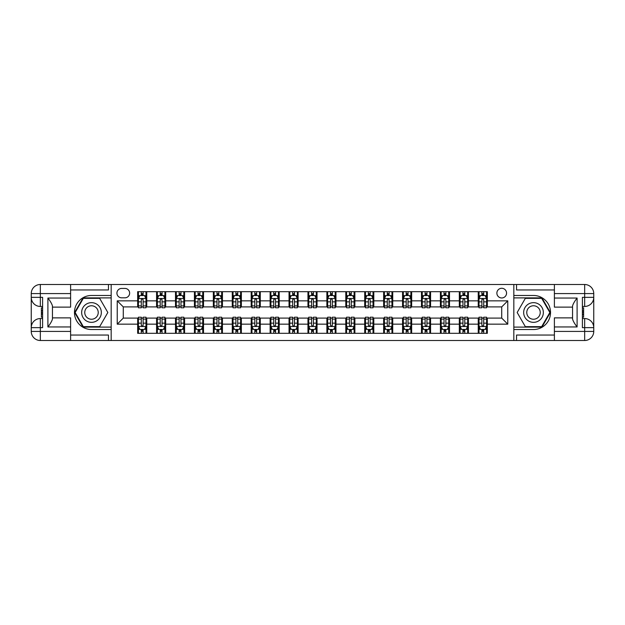 <?xml version="1.0" encoding="UTF-8"?>
<svg xmlns="http://www.w3.org/2000/svg" width="625" height="625" viewBox="0 0 625 625"><rect width="100%" height="100%" fill="white"/><g stroke="black" fill="none" stroke-linecap="round" stroke-linejoin="round"><path stroke-width="0.94" d="M501.719 288.281A4.844 4.844 0 0 0 496.875 293.125A4.844 4.844 0 0 0 501.719 297.969A4.844 4.844 0 0 0 506.562 293.125A4.844 4.844 0 0 0 501.719 288.281M554.391 289.945L516.547 289.945L516.547 284.5L513.828 284.5L513.828 295.469L533.5 295.469A17.031 17.031 0 0 1 550.531 312.5A17.031 17.031 0 0 1 533.5 329.531L513.828 329.531L513.828 340.5L513.828 284.5L111.172 284.5L111.172 340.5L554.391 340.5L554.391 331.422L584.664 331.422L584.664 327.641L582.398 327.641L582.398 297.359L584.664 297.359L584.664 293.578L554.391 293.578L554.391 298.047L577.102 298.047L577.102 326.953C574.68 323.844 573.164 321.227 572.555 319.094L572.555 305.906C573.164 303.773 574.68 301.156 577.102 298.047M121.617 297.82L124.953 297.82A4.695 4.695 0 0 0 129.641 293.125A4.695 4.695 0 0 0 124.953 288.43L121.617 288.43A4.695 4.695 0 0 0 116.93 293.125A4.695 4.695 0 0 0 121.617 297.82M137.664 324.156L117.227 324.156L117.227 300.844L137.664 300.844L137.664 306.898L123.281 306.898L123.281 318.102L137.664 318.102L137.664 333.312L487.336 333.312L487.336 318.102L501.719 318.102L501.719 306.898L487.336 306.898L487.336 300.844L507.773 300.844L507.773 324.156L487.336 324.156M487.336 300.844L487.336 291.688L137.664 291.688L137.664 300.844M478.25 291.688L478.25 306.898L479.008 306.898M481.883 306.898L483.703 306.898M486.578 306.898L487.336 306.898M478.25 306.898L467.656 306.898M459.328 291.688L459.328 306.898L460.086 306.898M462.961 306.898L464.781 306.898M459.328 306.898L448.734 306.898M440.406 291.688L440.406 306.898L441.164 306.898M444.039 306.898L445.859 306.898M440.406 306.898L429.812 306.898M421.484 291.688L421.484 306.898L422.242 306.898M425.125 306.898L426.938 306.898M421.484 306.898L410.891 306.898M402.57 291.688L402.57 306.898L403.32 306.898M406.203 306.898L408.016 306.898M402.57 306.898L391.969 306.898M383.648 291.688L383.648 306.898L384.398 306.898M387.281 306.898L389.094 306.898M383.648 306.898L373.047 306.898M364.727 291.688L364.727 306.898L365.477 306.898M368.359 306.898L370.172 306.898M364.727 306.898L354.125 306.898M345.805 291.688L345.805 306.898L346.562 306.898M349.438 306.898L351.25 306.898M345.805 306.898L335.203 306.898M326.883 291.688L326.883 306.898L327.641 306.898M330.516 306.898L332.328 306.898M326.883 306.898L316.281 306.898M307.961 291.688L307.961 306.898L308.719 306.898M311.594 306.898L313.406 306.898M307.961 306.898L297.359 306.898M289.039 291.688L289.039 306.898L289.797 306.898M292.672 306.898L294.484 306.898M289.039 306.898L278.438 306.898M270.117 291.688L270.117 306.898L270.875 306.898M273.75 306.898L275.562 306.898M270.117 306.898L259.523 306.898M251.195 291.688L251.195 306.898L251.953 306.898M254.828 306.898L256.641 306.898M251.195 306.898L240.602 306.898M232.273 291.688L232.273 306.898L233.031 306.898M235.906 306.898L237.719 306.898M232.273 306.898L221.68 306.898M213.352 291.688L213.352 306.898L214.109 306.898M216.984 306.898L218.797 306.898M213.352 306.898L202.758 306.898M194.43 291.688L194.43 306.898L195.188 306.898M198.062 306.898L199.875 306.898M194.43 306.898L183.836 306.898M175.508 291.688L175.508 306.898L176.266 306.898M179.141 306.898L180.961 306.898M175.508 306.898L164.914 306.898M156.586 291.688L156.586 306.898L157.344 306.898M160.219 306.898L162.039 306.898M156.586 306.898L145.992 306.898M137.664 306.898L138.422 306.898M141.297 306.898L143.117 306.898M137.664 318.102L138.422 318.102M141.297 318.102L143.117 318.102M145.992 318.102L146.75 318.102L146.75 333.312M157.344 318.102L146.75 318.102M160.219 318.102L162.039 318.102M164.914 318.102L165.672 318.102L165.672 333.312M176.266 318.102L165.672 318.102M179.141 318.102L180.961 318.102M183.836 318.102L184.594 318.102L184.594 333.312M195.188 318.102L184.594 318.102M198.062 318.102L199.875 318.102M202.758 318.102L203.516 318.102L203.516 333.312M214.109 318.102L203.516 318.102M216.984 318.102L218.797 318.102M221.68 318.102L222.43 318.102L222.43 333.312M233.031 318.102L222.43 318.102M235.906 318.102L237.719 318.102M240.602 318.102L241.352 318.102L241.352 333.312M251.953 318.102L241.352 318.102M254.828 318.102L256.641 318.102M259.523 318.102L260.273 318.102L260.273 333.312M270.875 318.102L260.273 318.102M273.75 318.102L275.562 318.102M278.438 318.102L279.195 318.102L279.195 333.312M289.797 318.102L279.195 318.102M292.672 318.102L294.484 318.102M297.359 318.102L298.117 318.102L298.117 333.312M308.719 318.102L298.117 318.102M311.594 318.102L313.406 318.102M316.281 318.102L317.039 318.102L317.039 333.312M327.641 318.102L317.039 318.102M330.516 318.102L332.328 318.102M335.203 318.102L335.961 318.102L335.961 333.312M346.562 318.102L335.961 318.102M349.438 318.102L351.25 318.102M354.125 318.102L354.883 318.102L354.883 333.312M365.477 318.102L354.883 318.102M368.359 318.102L370.172 318.102M373.047 318.102L373.805 318.102L373.805 333.312M384.398 318.102L373.805 318.102M387.281 318.102L389.094 318.102M391.969 318.102L392.727 318.102L392.727 333.312M403.32 318.102L392.727 318.102M406.203 318.102L408.016 318.102M410.891 318.102L411.648 318.102L411.648 333.312M422.242 318.102L411.648 318.102M425.125 318.102L426.938 318.102M429.812 318.102L430.57 318.102L430.57 333.312M441.164 318.102L430.57 318.102M444.039 318.102L445.859 318.102M448.734 318.102L449.492 318.102L449.492 333.312M460.086 318.102L449.492 318.102M462.961 318.102L464.781 318.102M467.656 318.102L468.414 318.102L468.414 333.312M479.008 318.102L468.414 318.102M481.883 318.102L483.703 318.102M486.578 318.102L487.336 318.102M146.75 291.688L146.75 306.898M137.664 295.469L138.422 295.469M141.297 295.469L143.117 295.469M145.992 295.469L146.75 295.469M137.664 329.531L138.422 329.531M141.297 329.531L143.117 329.531M145.992 329.531L146.75 329.531M156.586 318.102L156.586 333.312M165.672 291.688L165.672 306.898M156.586 295.469L157.344 295.469M160.219 295.469L162.039 295.469M164.914 295.469L165.672 295.469M156.586 329.531L157.344 329.531M160.219 329.531L162.039 329.531M164.914 329.531L165.672 329.531M175.508 318.102L175.508 333.312M175.508 329.531L176.266 329.531M179.141 329.531L180.961 329.531M183.836 329.531L184.594 329.531M184.594 291.688L184.594 306.898M175.508 295.469L176.266 295.469M179.141 295.469L180.961 295.469M183.836 295.469L184.594 295.469M194.43 318.102L194.43 333.312M194.43 329.531L195.188 329.531M198.062 329.531L199.875 329.531M202.758 329.531L203.516 329.531M203.516 291.688L203.516 306.898M194.43 295.469L195.188 295.469M198.062 295.469L199.875 295.469M202.758 295.469L203.516 295.469M213.352 318.102L213.352 333.312M213.352 329.531L214.109 329.531M216.984 329.531L218.797 329.531M221.68 329.531L222.43 329.531M222.43 291.688L222.43 306.898M213.352 295.469L214.109 295.469M216.984 295.469L218.797 295.469M221.68 295.469L222.43 295.469M232.273 318.102L232.273 333.312M232.273 329.531L233.031 329.531M235.906 329.531L237.719 329.531M240.602 329.531L241.352 329.531M241.352 291.688L241.352 306.898M232.273 295.469L233.031 295.469M235.906 295.469L237.719 295.469M240.602 295.469L241.352 295.469M251.195 318.102L251.195 333.312M251.195 329.531L251.953 329.531M254.828 329.531L256.641 329.531M259.523 329.531L260.273 329.531M260.273 291.688L260.273 306.898M251.195 295.469L251.953 295.469M254.828 295.469L256.641 295.469M259.523 295.469L260.273 295.469M270.117 318.102L270.117 333.312M270.117 329.531L270.875 329.531M273.75 329.531L275.562 329.531M278.438 329.531L279.195 329.531M279.195 291.688L279.195 306.898M270.117 295.469L270.875 295.469M273.75 295.469L275.562 295.469M278.438 295.469L279.195 295.469M289.039 318.102L289.039 333.312M289.039 329.531L289.797 329.531M292.672 329.531L294.484 329.531M297.359 329.531L298.117 329.531M298.117 291.688L298.117 306.898M289.039 295.469L289.797 295.469M292.672 295.469L294.484 295.469M297.359 295.469L298.117 295.469M307.961 318.102L307.961 333.312M307.961 329.531L308.719 329.531M311.594 329.531L313.406 329.531M316.281 329.531L317.039 329.531M317.039 291.688L317.039 306.898M307.961 295.469L308.719 295.469M311.594 295.469L313.406 295.469M316.281 295.469L317.039 295.469M326.883 318.102L326.883 333.312M326.883 329.531L327.641 329.531M330.516 329.531L332.328 329.531M335.203 329.531L335.961 329.531M335.961 291.688L335.961 306.898M326.883 295.469L327.641 295.469M330.516 295.469L332.328 295.469M335.203 295.469L335.961 295.469M345.805 318.102L345.805 333.312M345.805 329.531L346.562 329.531M349.438 329.531L351.25 329.531M354.125 329.531L354.883 329.531M354.883 291.688L354.883 306.898M345.805 295.469L346.562 295.469M349.438 295.469L351.25 295.469M354.125 295.469L354.883 295.469M364.727 318.102L364.727 333.312M364.727 329.531L365.477 329.531M368.359 329.531L370.172 329.531M373.047 329.531L373.805 329.531M373.805 291.688L373.805 306.898M364.727 295.469L365.477 295.469M368.359 295.469L370.172 295.469M373.047 295.469L373.805 295.469M383.648 318.102L383.648 333.312M383.648 329.531L384.398 329.531M387.281 329.531L389.094 329.531M391.969 329.531L392.727 329.531M392.727 291.688L392.727 306.898M383.648 295.469L384.398 295.469M387.281 295.469L389.094 295.469M391.969 295.469L392.727 295.469M402.57 318.102L402.57 333.312M402.57 329.531L403.32 329.531M406.203 329.531L408.016 329.531M410.891 329.531L411.648 329.531M411.648 291.688L411.648 306.898M402.57 295.469L403.32 295.469M406.203 295.469L408.016 295.469M410.891 295.469L411.648 295.469M421.484 318.102L421.484 333.312M421.484 329.531L422.242 329.531M425.125 329.531L426.938 329.531M429.812 329.531L430.57 329.531M430.57 291.688L430.57 306.898M421.484 295.469L422.242 295.469M425.125 295.469L426.938 295.469M429.812 295.469L430.57 295.469M440.406 318.102L440.406 333.312M440.406 329.531L441.164 329.531M444.039 329.531L445.859 329.531M448.734 329.531L449.492 329.531M449.492 291.688L449.492 306.898M440.406 295.469L441.164 295.469M444.039 295.469L445.859 295.469M448.734 295.469L449.492 295.469M459.328 318.102L459.328 333.312M459.328 329.531L460.086 329.531M462.961 329.531L464.781 329.531M467.656 329.531L468.414 329.531M468.414 291.688L468.414 306.898M459.328 295.469L460.086 295.469M462.961 295.469L464.781 295.469M467.656 295.469L468.414 295.469M478.25 318.102L478.25 333.312M478.25 329.531L479.008 329.531M481.883 329.531L483.703 329.531M486.578 329.531L487.336 329.531M478.25 295.469L479.008 295.469M481.883 295.469L483.703 295.469M486.578 295.469L487.336 295.469M123.281 306.898L117.227 300.844M123.281 318.102L117.227 324.156M507.773 300.844L501.719 306.898M507.773 324.156L501.719 318.102M143.117 293.656L141.297 293.656M145.992 305.906L143.117 305.906L143.117 307.805L145.992 307.805L145.992 298.57L144.477 295.547L139.938 295.547L138.422 298.57L138.422 307.805L141.297 307.805L141.297 305.906L138.422 305.906M138.422 298.57L138.422 291.688M145.992 298.57L145.992 291.688M141.297 295.547L141.297 291.688M143.117 291.688L143.117 295.547M143.117 305.906L143.117 299.711L142.109 298.805L141.305 299.586L141.297 305.906M141.297 331.344L143.117 331.344M138.422 319.094L141.297 319.094L141.297 317.195L138.422 317.195L138.422 326.43L139.938 329.453L144.477 329.453L145.992 326.43L145.992 317.195L143.117 317.195L143.117 319.094L145.992 319.094M145.992 326.43L145.992 333.312M138.422 326.43L138.422 333.312M143.117 329.453L143.117 333.312M141.297 333.312L141.297 329.453M141.297 319.094L141.297 325.289L142.305 326.195L143.109 325.414L143.117 319.094M162.039 293.656L160.219 293.656M164.914 305.906L162.039 305.906L162.039 307.805L164.914 307.805L164.914 298.57L163.398 295.547L158.859 295.547L157.344 298.57L157.344 307.805L160.219 307.805L160.219 305.906L157.344 305.906M157.344 298.57L157.344 291.688M164.914 298.57L164.914 291.688M160.219 295.547L160.219 291.688M162.039 291.688L162.039 295.547M162.039 305.906L162.039 299.711L161.031 298.805L160.227 299.586L160.219 305.906M180.961 293.656L179.141 293.656M183.836 305.906L180.961 305.906L180.961 307.805L183.836 307.805L183.836 298.57L182.32 295.547L177.781 295.547L176.266 298.57L176.266 307.805L179.141 307.805L179.141 305.906L176.266 305.906M176.266 298.57L176.266 291.688M183.836 298.57L183.836 291.688M179.141 295.547L179.141 291.688M180.961 291.688L180.961 295.547M180.961 305.906L180.961 299.711L179.953 298.805L179.148 299.586L179.141 305.906M199.875 293.656L198.062 293.656M202.758 305.906L199.875 305.906L199.875 307.805L202.758 307.805L202.758 298.57L201.242 295.547L196.703 295.547L195.188 298.57L195.188 307.805L198.062 307.805L198.062 305.906L195.188 305.906M195.188 298.57L195.188 291.688M202.758 298.57L202.758 291.688M198.062 295.547L198.062 291.688M199.875 291.688L199.875 295.547M199.875 305.906L199.875 299.711L198.875 298.805L198.07 299.586L198.062 305.906M160.219 331.344L162.039 331.344M157.344 319.094L160.219 319.094L160.219 317.195L157.344 317.195L157.344 326.43L158.859 329.453L163.398 329.453L164.914 326.43L164.914 317.195L162.039 317.195L162.039 319.094L164.914 319.094M164.914 326.43L164.914 333.312M157.344 326.43L157.344 333.312M162.039 329.453L162.039 333.312M160.219 333.312L160.219 329.453M160.219 319.094L160.219 325.289L161.227 326.195L162.039 325.289L162.039 319.094M179.141 331.344L180.961 331.344M176.266 319.094L179.141 319.094L179.141 317.195L176.266 317.195L176.266 326.43L177.781 329.453L182.32 329.453L183.836 326.43L183.836 317.195L180.961 317.195L180.961 319.094L183.836 319.094M183.836 326.43L183.836 333.312M176.266 326.43L176.266 333.312M180.961 329.453L180.961 333.312M179.141 333.312L179.141 329.453M179.141 319.094L179.141 325.289L180.148 326.195L180.961 325.289L180.961 319.094M198.062 331.344L199.875 331.344M195.188 319.094L198.062 319.094L198.062 317.195L195.188 317.195L195.188 326.43L196.703 329.453L201.242 329.453L202.758 326.43L202.758 317.195L199.875 317.195L199.875 319.094L202.758 319.094M202.758 326.43L202.758 333.312M195.188 326.43L195.188 333.312M199.875 329.453L199.875 333.312M198.062 333.312L198.062 329.453M198.062 319.094L198.062 325.289L199.062 326.195L199.867 325.414L199.875 319.094M218.797 293.656L216.984 293.656M221.68 305.906L218.797 305.906L218.797 307.805L221.68 307.805L221.68 298.57L220.164 295.547L215.625 295.547L214.109 298.57L214.109 307.805L216.984 307.805L216.984 305.906L214.109 305.906M214.109 298.57L214.109 291.688M221.68 298.57L221.68 291.688M216.984 295.547L216.984 291.688M218.797 291.688L218.797 295.547M218.797 305.906L218.797 299.711L217.797 298.805L216.992 299.586L216.984 305.906M216.984 331.344L218.797 331.344M214.109 319.094L216.984 319.094L216.984 317.195L214.109 317.195L214.109 326.43L215.625 329.453L220.164 329.453L221.68 326.43L221.68 317.195L218.797 317.195L218.797 319.094L221.68 319.094M221.68 326.43L221.68 333.312M214.109 326.43L214.109 333.312M218.797 329.453L218.797 333.312M216.984 333.312L216.984 329.453M216.984 319.094L216.984 325.289L217.984 326.195L218.789 325.414L218.797 319.094M86.578 303.977A9.836 9.836 0 0 0 82.977 317.422A9.836 9.836 0 0 0 96.414 321.023A9.836 9.836 0 0 0 100.016 307.578A9.836 9.836 0 0 0 86.578 303.977M88.125 306.664A6.734 6.734 0 0 0 85.664 315.867A6.734 6.734 0 0 0 94.867 318.336A6.734 6.734 0 0 0 97.328 309.133A6.734 6.734 0 0 0 88.125 306.664M107.836 312.5L99.664 326.656L83.328 326.656L75.156 312.5L83.328 298.344L99.664 298.344L107.836 312.5M528.586 321.023A9.836 9.836 0 0 0 542.023 317.422A9.836 9.836 0 0 0 538.422 303.977A9.836 9.836 0 0 0 524.984 307.578A9.836 9.836 0 0 0 528.586 321.023M530.133 318.336A6.734 6.734 0 0 0 539.336 315.867A6.734 6.734 0 0 0 536.875 306.664A6.734 6.734 0 0 0 527.672 309.133A6.734 6.734 0 0 0 530.133 318.336M525.336 298.344L541.672 298.344L549.844 312.5L541.672 326.656L525.336 326.656L517.164 312.5L525.336 298.344M70.609 331.422L70.609 340.5L40.336 340.5A9.086 9.086 0 0 1 31.25 331.422L40.336 331.422L40.336 327.641L42.602 327.641L42.602 297.359L40.336 297.359L40.336 284.5L70.609 284.5L70.609 293.578L31.25 293.578L31.25 331.422A9.086 9.086 0 0 0 40.336 340.5L40.336 331.422L70.609 331.422L70.609 326.953L47.898 326.953L47.898 298.047C50.32 301.156 51.836 303.773 52.445 305.906L52.445 319.094C51.836 321.227 50.32 323.844 47.898 326.953M70.609 289.945L108.453 289.945L108.453 284.5L111.172 284.5L111.172 295.469L91.5 295.469A17.031 17.031 0 0 0 74.469 312.5A17.031 17.031 0 0 0 91.5 329.531L111.172 329.531L111.172 340.5L70.609 340.5M47.898 298.047L70.609 298.047L70.609 293.578M70.609 298.047L70.609 307.125L52.445 307.125M52.445 317.875L70.609 317.875L70.609 326.953M108.453 284.5L70.609 284.5M31.25 327.641A9.086 9.086 0 0 1 40.336 318.555A9.086 9.086 0 0 0 31.25 327.641L40.336 327.641L40.336 318.555L42.602 318.555M42.602 306.445L40.336 306.445L40.336 297.359L31.25 297.359A9.086 9.086 0 0 0 40.336 306.445A9.086 9.086 0 0 1 31.25 297.359M108.453 340.5L108.453 335.055L70.609 335.055M40.336 284.5A9.086 9.086 0 0 0 31.25 293.578A9.086 9.086 0 0 1 40.336 284.5M111.172 297.891L83.062 297.891L74.633 312.5L83.062 327.109L111.172 327.109M42.602 307.844L41.391 307.844L41.391 313.836L42.602 313.836M41.391 312.43L42.602 312.43M41.391 310.758L42.602 310.758M41.391 310.484L42.602 310.484M41.391 313.836L41.391 317.156L42.602 317.156M41.391 314.133L42.602 314.133M577.102 326.953L554.391 326.953L554.391 331.422M554.391 326.953L554.391 317.875L572.555 317.875M554.391 293.578L554.391 284.5L584.664 284.5A9.086 9.086 0 0 1 593.75 293.578L593.75 331.422A9.086 9.086 0 0 1 584.664 340.5L554.391 340.5M572.555 307.125L554.391 307.125L554.391 298.047M516.547 284.5L554.391 284.5M593.75 297.359A9.086 9.086 0 0 1 584.664 306.445A9.086 9.086 0 0 0 593.75 297.359L584.664 297.359L584.664 306.445L582.398 306.445M582.398 318.555L584.664 318.555L584.664 327.641L593.75 327.641A9.086 9.086 0 0 0 584.664 318.555A9.086 9.086 0 0 1 593.75 327.641M516.547 340.5L516.547 335.055L554.391 335.055M513.828 327.109L541.938 327.109L550.367 312.5L541.938 297.891L513.828 297.891M582.398 317.156L583.609 317.156L583.609 311.164L582.398 311.164M583.609 312.57L582.398 312.57M583.609 314.242L582.398 314.242M583.609 314.516L582.398 314.516M583.609 311.164L583.609 307.844L582.398 307.844M583.609 310.867L582.398 310.867M237.719 293.656L235.906 293.656M240.602 305.906L237.719 305.906L237.719 307.805L240.602 307.805L240.602 298.57L239.086 295.547L234.547 295.547L233.031 298.57L233.031 307.805L235.906 307.805L235.906 305.906L233.031 305.906M233.031 298.57L233.031 291.688M240.602 298.57L240.602 291.688M235.906 295.547L235.906 291.688M237.719 291.688L237.719 295.547M237.719 305.906L237.719 299.711L236.719 298.805L235.914 299.586L235.906 305.906M235.906 331.344L237.719 331.344M233.031 319.094L235.906 319.094L235.906 317.195L233.031 317.195L233.031 326.43L234.547 329.453L239.086 329.453L240.602 326.43L240.602 317.195L237.719 317.195L237.719 319.094L240.602 319.094M240.602 326.43L240.602 333.312M233.031 326.43L233.031 333.312M237.719 329.453L237.719 333.312M235.906 333.312L235.906 329.453M235.906 319.094L235.906 325.289L236.906 326.195L237.711 325.414L237.719 319.094M256.641 293.656L254.828 293.656M259.523 305.906L256.641 305.906L256.641 307.805L259.523 307.805L259.523 298.57L258.008 295.547L253.461 295.547L251.953 298.57L251.953 307.805L254.828 307.805L254.828 305.906L251.953 305.906M251.953 298.57L251.953 291.688M259.523 298.57L259.523 291.688M254.828 295.547L254.828 291.688M256.641 291.688L256.641 295.547M256.641 305.906L256.641 299.711L255.641 298.805L254.836 299.586L254.828 305.906M254.828 331.344L256.641 331.344M251.953 319.094L254.828 319.094L254.828 317.195L251.953 317.195L251.953 326.43L253.461 329.453L258.008 329.453L259.523 326.43L259.523 317.195L256.641 317.195L256.641 319.094L259.523 319.094M259.523 326.43L259.523 333.312M251.953 326.43L251.953 333.312M256.641 329.453L256.641 333.312M254.828 333.312L254.828 329.453M254.828 319.094L254.828 325.289L255.828 326.195L256.633 325.414L256.641 319.094M275.562 293.656L273.75 293.656M278.438 305.906L275.562 305.906L275.562 307.805L278.438 307.805L278.438 298.57L276.93 295.547L272.383 295.547L270.875 298.57L270.875 307.805L273.75 307.805L273.75 305.906L270.875 305.906M270.875 298.57L270.875 291.688M278.438 298.57L278.438 291.688M273.75 295.547L273.75 291.688M275.562 291.688L275.562 295.547M275.562 305.906L275.562 299.711L274.562 298.805L273.758 299.586L273.75 305.906M273.75 331.344L275.562 331.344M270.875 319.094L273.75 319.094L273.75 317.195L270.875 317.195L270.875 326.43L272.383 329.453L276.93 329.453L278.438 326.43L278.438 317.195L275.562 317.195L275.562 319.094L278.438 319.094M278.438 326.43L278.438 333.312M270.875 326.43L270.875 333.312M275.562 329.453L275.562 333.312M273.75 333.312L273.75 329.453M273.75 319.094L273.75 325.289L274.75 326.195L275.555 325.414L275.562 319.094M294.484 293.656L292.672 293.656M297.359 305.906L294.484 305.906L294.484 307.805L297.359 307.805L297.359 298.57L295.852 295.547L291.305 295.547L289.797 298.57L289.797 307.805L292.672 307.805L292.672 305.906L289.797 305.906M289.797 298.57L289.797 291.688M297.359 298.57L297.359 291.688M292.672 295.547L292.672 291.688M294.484 291.688L294.484 295.547M294.484 305.906L294.484 299.711L293.484 298.805L292.68 299.586L292.672 305.906M292.672 331.344L294.484 331.344M289.797 319.094L292.672 319.094L292.672 317.195L289.797 317.195L289.797 326.43L291.305 329.453L295.852 329.453L297.359 326.43L297.359 317.195L294.484 317.195L294.484 319.094L297.359 319.094M297.359 326.43L297.359 333.312M289.797 326.43L289.797 333.312M294.484 329.453L294.484 333.312M292.672 333.312L292.672 329.453M292.672 319.094L292.672 325.289L293.672 326.195L294.477 325.414L294.484 319.094M313.406 293.656L311.594 293.656M316.281 305.906L313.406 305.906L313.406 307.805L316.281 307.805L316.281 298.57L314.773 295.547L310.227 295.547L308.719 298.57L308.719 307.805L311.594 307.805L311.594 305.906L308.719 305.906M308.719 298.57L308.719 291.688M316.281 298.57L316.281 291.688M311.594 295.547L311.594 291.688M313.406 291.688L313.406 295.547M313.406 305.906L313.406 299.711L312.406 298.805L311.602 299.586L311.594 305.906M311.594 331.344L313.406 331.344M308.719 319.094L311.594 319.094L311.594 317.195L308.719 317.195L308.719 326.43L310.227 329.453L314.773 329.453L316.281 326.43L316.281 317.195L313.406 317.195L313.406 319.094L316.281 319.094M316.281 326.43L316.281 333.312M308.719 326.43L308.719 333.312M313.406 329.453L313.406 333.312M311.594 333.312L311.594 329.453M311.594 319.094L311.594 325.289L312.594 326.195L313.398 325.414L313.406 319.094M332.328 293.656L330.516 293.656M335.203 305.906L332.328 305.906L332.328 307.805L335.203 307.805L335.203 298.57L333.695 295.547L329.148 295.547L327.641 298.57L327.641 307.805L330.516 307.805L330.516 305.906L327.641 305.906M327.641 298.57L327.641 291.688M335.203 298.57L335.203 291.688M330.516 295.547L330.516 291.688M332.328 291.688L332.328 295.547M332.328 305.906L332.328 299.711L331.328 298.805L330.523 299.586L330.516 305.906M330.516 331.344L332.328 331.344M327.641 319.094L330.516 319.094L330.516 317.195L327.641 317.195L327.641 326.43L329.148 329.453L333.695 329.453L335.203 326.43L335.203 317.195L332.328 317.195L332.328 319.094L335.203 319.094M335.203 326.43L335.203 333.312M327.641 326.43L327.641 333.312M332.328 329.453L332.328 333.312M330.516 333.312L330.516 329.453M330.516 319.094L330.516 325.289L331.516 326.195L332.32 325.414L332.328 319.094M351.25 293.656L349.438 293.656M354.125 305.906L351.25 305.906L351.25 307.805L354.125 307.805L354.125 298.57L352.617 295.547L348.07 295.547L346.562 298.57L346.562 307.805L349.438 307.805L349.438 305.906L346.562 305.906M346.562 298.57L346.562 291.688M354.125 298.57L354.125 291.688M349.438 295.547L349.438 291.688M351.25 291.688L351.25 295.547M351.25 305.906L351.25 299.711L350.25 298.805L349.445 299.586L349.438 305.906M349.438 331.344L351.25 331.344M346.562 319.094L349.438 319.094L349.438 317.195L346.562 317.195L346.562 326.43L348.07 329.453L352.617 329.453L354.125 326.43L354.125 317.195L351.25 317.195L351.25 319.094L354.125 319.094M354.125 326.43L354.125 333.312M346.562 326.43L346.562 333.312M351.25 329.453L351.25 333.312M349.438 333.312L349.438 329.453M349.438 319.094L349.438 325.289L350.438 326.195L351.242 325.414L351.25 319.094M370.172 293.656L368.359 293.656M373.047 305.906L370.172 305.906L370.172 307.805L373.047 307.805L373.047 298.57L371.539 295.547L366.992 295.547L365.477 298.57L365.477 307.805L368.359 307.805L368.359 305.906L365.477 305.906M365.477 298.57L365.477 291.688M373.047 298.57L373.047 291.688M368.359 295.547L368.359 291.688M370.172 291.688L370.172 295.547M370.172 305.906L370.172 299.711L369.172 298.805L368.367 299.586L368.359 305.906M368.359 331.344L370.172 331.344M365.477 319.094L368.359 319.094L368.359 317.195L365.477 317.195L365.477 326.43L366.992 329.453L371.539 329.453L373.047 326.43L373.047 317.195L370.172 317.195L370.172 319.094L373.047 319.094M373.047 326.43L373.047 333.312M365.477 326.43L365.477 333.312M370.172 329.453L370.172 333.312M368.359 333.312L368.359 329.453M368.359 319.094L368.359 325.289L369.359 326.195L370.164 325.414L370.172 319.094M389.094 293.656L387.281 293.656M391.969 305.906L389.094 305.906L389.094 307.805L391.969 307.805L391.969 298.57L390.453 295.547L385.914 295.547L384.398 298.57L384.398 307.805L387.281 307.805L387.281 305.906L384.398 305.906M384.398 298.57L384.398 291.688M391.969 298.57L391.969 291.688M387.281 295.547L387.281 291.688M389.094 291.688L389.094 295.547M389.094 305.906L389.094 299.711L388.094 298.805L387.289 299.586L387.281 305.906M387.281 331.344L389.094 331.344M384.398 319.094L387.281 319.094L387.281 317.195L384.398 317.195L384.398 326.43L385.914 329.453L390.453 329.453L391.969 326.43L391.969 317.195L389.094 317.195L389.094 319.094L391.969 319.094M391.969 326.43L391.969 333.312M384.398 326.43L384.398 333.312M389.094 329.453L389.094 333.312M387.281 333.312L387.281 329.453M387.281 319.094L387.281 325.289L388.281 326.195L389.086 325.414L389.094 319.094M408.016 293.656L406.203 293.656M410.891 305.906L408.016 305.906L408.016 307.805L410.891 307.805L410.891 298.57L409.375 295.547L404.836 295.547L403.32 298.57L403.32 307.805L406.203 307.805L406.203 305.906L403.32 305.906M403.32 298.57L403.32 291.688M410.891 298.57L410.891 291.688M406.203 295.547L406.203 291.688M408.016 291.688L408.016 295.547M408.016 305.906L408.016 299.711L407.016 298.805L406.211 299.586L406.203 305.906M406.203 331.344L408.016 331.344M403.32 319.094L406.203 319.094L406.203 317.195L403.32 317.195L403.32 326.43L404.836 329.453L409.375 329.453L410.891 326.43L410.891 317.195L408.016 317.195L408.016 319.094L410.891 319.094M410.891 326.43L410.891 333.312M403.32 326.43L403.32 333.312M408.016 329.453L408.016 333.312M406.203 333.312L406.203 329.453M406.203 319.094L406.203 325.289L407.203 326.195L408.008 325.414L408.016 319.094M426.938 293.656L425.125 293.656M429.812 305.906L426.938 305.906L426.938 307.805L429.812 307.805L429.812 298.57L428.297 295.547L423.758 295.547L422.242 298.57L422.242 307.805L425.125 307.805L425.125 305.906L422.242 305.906M422.242 298.57L422.242 291.688M429.812 298.57L429.812 291.688M425.125 295.547L425.125 291.688M426.938 291.688L426.938 295.547M426.938 305.906L426.938 299.711L425.938 298.805L425.133 299.586L425.125 305.906M425.125 331.344L426.938 331.344M422.242 319.094L425.125 319.094L425.125 317.195L422.242 317.195L422.242 326.43L423.758 329.453L428.297 329.453L429.812 326.43L429.812 317.195L426.938 317.195L426.938 319.094L429.812 319.094M429.812 326.43L429.812 333.312M422.242 326.43L422.242 333.312M426.938 329.453L426.938 333.312M425.125 333.312L425.125 329.453M425.125 319.094L425.125 325.289L426.125 326.195L426.93 325.414L426.938 319.094M445.859 293.656L444.039 293.656M448.734 305.906L445.859 305.906L445.859 307.805L448.734 307.805L448.734 298.57L447.219 295.547L442.68 295.547L441.164 298.57L441.164 307.805L444.039 307.805L444.039 305.906L441.164 305.906M441.164 298.57L441.164 291.688M448.734 298.57L448.734 291.688M444.039 295.547L444.039 291.688M445.859 291.688L445.859 295.547M445.859 305.906L445.859 299.711L444.852 298.805L444.039 299.711L444.039 305.906M444.039 331.344L445.859 331.344M441.164 319.094L444.039 319.094L444.039 317.195L441.164 317.195L441.164 326.43L442.68 329.453L447.219 329.453L448.734 326.43L448.734 317.195L445.859 317.195L445.859 319.094L448.734 319.094M448.734 326.43L448.734 333.312M441.164 326.43L441.164 333.312M445.859 329.453L445.859 333.312M444.039 333.312L444.039 329.453M444.039 319.094L444.039 325.289L445.047 326.195L445.852 325.414L445.859 319.094M464.781 293.656L462.961 293.656M467.656 305.906L464.781 305.906L464.781 307.805L467.656 307.805L467.656 298.57L466.141 295.547L461.602 295.547L460.086 298.57L460.086 307.805L462.961 307.805L462.961 305.906L460.086 305.906M460.086 298.57L460.086 291.688M467.656 298.57L467.656 291.688M462.961 295.547L462.961 291.688M464.781 291.688L464.781 295.547M464.781 305.906L464.781 299.711L463.773 298.805L462.961 299.711L462.961 305.906M462.961 331.344L464.781 331.344M460.086 319.094L462.961 319.094L462.961 317.195L460.086 317.195L460.086 326.43L461.602 329.453L466.141 329.453L467.656 326.43L467.656 317.195L464.781 317.195L464.781 319.094L467.656 319.094M467.656 326.43L467.656 333.312M460.086 326.43L460.086 333.312M464.781 329.453L464.781 333.312M462.961 333.312L462.961 329.453M462.961 319.094L462.961 325.289L463.969 326.195L464.773 325.414L464.781 319.094M483.703 293.656L481.883 293.656M486.578 305.906L483.703 305.906L483.703 307.805L486.578 307.805L486.578 298.57L485.062 295.547L480.523 295.547L479.008 298.57L479.008 307.805L481.883 307.805L481.883 305.906L479.008 305.906M479.008 298.57L479.008 291.688M486.578 298.57L486.578 291.688M481.883 295.547L481.883 291.688M483.703 291.688L483.703 295.547M483.703 305.906L483.703 299.711L482.695 298.805L481.891 299.586L481.883 305.906M481.883 331.344L483.703 331.344M479.008 319.094L481.883 319.094L481.883 317.195L479.008 317.195L479.008 326.43L480.523 329.453L485.062 329.453L486.578 326.43L486.578 317.195L483.703 317.195L483.703 319.094L486.578 319.094M486.578 326.43L486.578 333.312M479.008 326.43L479.008 333.312M483.703 329.453L483.703 333.312M481.883 333.312L481.883 329.453M481.883 319.094L481.883 325.289L482.891 326.195L483.695 325.414L483.703 319.094M156.586 324.156L146.75 324.156M156.586 300.844L146.75 300.844M175.508 300.844L165.672 300.844M175.508 324.156L165.672 324.156M194.43 300.844L184.594 300.844M194.43 324.156L184.594 324.156M213.352 300.844L203.516 300.844M213.352 324.156L203.516 324.156M232.273 300.844L222.43 300.844M232.273 324.156L222.43 324.156M251.195 300.844L241.352 300.844M251.195 324.156L241.352 324.156M270.117 300.844L260.273 300.844M270.117 324.156L260.273 324.156M289.039 300.844L279.195 300.844M289.039 324.156L279.195 324.156M307.961 300.844L298.117 300.844M307.961 324.156L298.117 324.156M326.883 300.844L317.039 300.844M326.883 324.156L317.039 324.156M345.805 300.844L335.961 300.844M345.805 324.156L335.961 324.156M364.727 300.844L354.883 300.844M364.727 324.156L354.883 324.156M383.648 300.844L373.805 300.844M383.648 324.156L373.805 324.156M402.57 300.844L392.727 300.844M402.57 324.156L392.727 324.156M421.484 300.844L411.648 300.844M421.484 324.156L411.648 324.156M440.406 300.844L430.57 300.844M440.406 324.156L430.57 324.156M459.328 300.844L449.492 300.844M459.328 324.156L449.492 324.156M478.25 300.844L468.414 300.844M478.25 324.156L468.414 324.156M145.953 298.5L138.461 298.5M138.422 295.727L139.844 295.727M144.57 295.727L145.992 295.727M141.297 301.852L138.422 301.852M145.992 301.852L143.117 301.852M143.117 294.617L141.297 294.617M138.461 326.5L145.953 326.5M145.992 329.273L144.57 329.273M139.844 329.273L138.422 329.273M143.117 323.148L145.992 323.148M138.422 323.148L141.297 323.148M141.297 330.383L143.117 330.383M164.875 298.5L157.383 298.5M157.344 295.727L158.766 295.727M163.492 295.727L164.914 295.727M160.219 301.852L157.344 301.852M164.914 301.852L162.039 301.852M162.039 294.617L160.219 294.617M183.797 298.5L176.305 298.5M176.266 295.727L177.688 295.727M182.414 295.727L183.836 295.727M179.141 301.852L176.266 301.852M183.836 301.852L180.961 301.852M180.961 294.617L179.141 294.617M202.719 298.5L195.227 298.5M195.188 295.727L196.609 295.727M201.336 295.727L202.758 295.727M198.062 301.852L195.188 301.852M202.758 301.852L199.875 301.852M199.875 294.617L198.062 294.617M157.383 326.5L164.875 326.5M164.914 329.273L163.492 329.273M158.766 329.273L157.344 329.273M162.039 323.148L164.914 323.148M157.344 323.148L160.219 323.148M160.219 330.383L162.039 330.383M176.305 326.5L183.797 326.5M183.836 329.273L182.414 329.273M177.688 329.273L176.266 329.273M180.961 323.148L183.836 323.148M176.266 323.148L179.141 323.148M179.141 330.383L180.961 330.383M195.227 326.5L202.719 326.5M202.758 329.273L201.336 329.273M196.609 329.273L195.188 329.273M199.875 323.148L202.758 323.148M195.188 323.148L198.062 323.148M198.062 330.383L199.875 330.383M221.641 298.5L214.148 298.5M214.109 295.727L215.531 295.727M220.25 295.727L221.68 295.727M216.984 301.852L214.109 301.852M221.68 301.852L218.797 301.852M218.797 294.617L216.984 294.617M214.148 326.5L221.641 326.5M221.68 329.273L220.25 329.273M215.531 329.273L214.109 329.273M218.797 323.148L221.68 323.148M214.109 323.148L216.984 323.148M216.984 330.383L218.797 330.383M584.664 340.5A9.086 9.086 0 0 0 593.75 331.422L584.664 331.422L584.664 340.5M584.664 284.5L584.664 293.578L593.75 293.578A9.086 9.086 0 0 0 584.664 284.5M240.562 298.5L233.07 298.5M233.031 295.727L234.453 295.727M239.172 295.727L240.602 295.727M235.906 301.852L233.031 301.852M240.602 301.852L237.719 301.852M237.719 294.617L235.906 294.617M233.07 326.5L240.562 326.5M240.602 329.273L239.172 329.273M234.453 329.273L233.031 329.273M237.719 323.148L240.602 323.148M233.031 323.148L235.906 323.148M235.906 330.383L237.719 330.383M259.484 298.5L251.992 298.5M251.953 295.727L253.375 295.727M258.094 295.727L259.523 295.727M254.828 301.852L251.953 301.852M259.523 301.852L256.641 301.852M256.641 294.617L254.828 294.617M251.992 326.5L259.484 326.5M259.523 329.273L258.094 329.273M253.375 329.273L251.953 329.273M256.641 323.148L259.523 323.148M251.953 323.148L254.828 323.148M254.828 330.383L256.641 330.383M278.406 298.5L270.914 298.5M270.875 295.727L272.297 295.727M277.016 295.727L278.438 295.727M273.75 301.852L270.875 301.852M278.438 301.852L275.562 301.852M275.562 294.617L273.75 294.617M270.914 326.5L278.406 326.5M278.438 329.273L277.016 329.273M272.297 329.273L270.875 329.273M275.562 323.148L278.438 323.148M270.875 323.148L273.75 323.148M273.75 330.383L275.562 330.383M297.328 298.5L289.828 298.5M289.797 295.727L291.219 295.727M295.938 295.727L297.359 295.727M292.672 301.852L289.797 301.852M297.359 301.852L294.484 301.852M294.484 294.617L292.672 294.617M289.828 326.5L297.328 326.5M297.359 329.273L295.938 329.273M291.219 329.273L289.797 329.273M294.484 323.148L297.359 323.148M289.797 323.148L292.672 323.148M292.672 330.383L294.484 330.383M316.25 298.5L308.75 298.5M308.719 295.727L310.141 295.727M314.859 295.727L316.281 295.727M311.594 301.852L308.719 301.852M316.281 301.852L313.406 301.852M313.406 294.617L311.594 294.617M308.75 326.5L316.25 326.5M316.281 329.273L314.859 329.273M310.141 329.273L308.719 329.273M313.406 323.148L316.281 323.148M308.719 323.148L311.594 323.148M311.594 330.383L313.406 330.383M335.172 298.5L327.672 298.5M327.641 295.727L329.062 295.727M333.781 295.727L335.203 295.727M330.516 301.852L327.641 301.852M335.203 301.852L332.328 301.852M332.328 294.617L330.516 294.617M327.672 326.5L335.172 326.5M335.203 329.273L333.781 329.273M329.062 329.273L327.641 329.273M332.328 323.148L335.203 323.148M327.641 323.148L330.516 323.148M330.516 330.383L332.328 330.383M354.086 298.5L346.594 298.5M346.562 295.727L347.984 295.727M352.703 295.727L354.125 295.727M349.438 301.852L346.562 301.852M354.125 301.852L351.25 301.852M351.25 294.617L349.438 294.617M346.594 326.5L354.086 326.5M354.125 329.273L352.703 329.273M347.984 329.273L346.562 329.273M351.25 323.148L354.125 323.148M346.562 323.148L349.438 323.148M349.438 330.383L351.25 330.383M373.008 298.5L365.516 298.5M365.477 295.727L366.906 295.727M371.625 295.727L373.047 295.727M368.359 301.852L365.477 301.852M373.047 301.852L370.172 301.852M370.172 294.617L368.359 294.617M365.516 326.5L373.008 326.5M373.047 329.273L371.625 329.273M366.906 329.273L365.477 329.273M370.172 323.148L373.047 323.148M365.477 323.148L368.359 323.148M368.359 330.383L370.172 330.383M391.93 298.5L384.438 298.5M384.398 295.727L385.828 295.727M390.547 295.727L391.969 295.727M387.281 301.852L384.398 301.852M391.969 301.852L389.094 301.852M389.094 294.617L387.281 294.617M384.438 326.5L391.93 326.5M391.969 329.273L390.547 329.273M385.828 329.273L384.398 329.273M389.094 323.148L391.969 323.148M384.398 323.148L387.281 323.148M387.281 330.383L389.094 330.383M410.852 298.5L403.359 298.5M403.32 295.727L404.75 295.727M409.469 295.727L410.891 295.727M406.203 301.852L403.32 301.852M410.891 301.852L408.016 301.852M408.016 294.617L406.203 294.617M403.359 326.5L410.852 326.5M410.891 329.273L409.469 329.273M404.75 329.273L403.32 329.273M408.016 323.148L410.891 323.148M403.32 323.148L406.203 323.148M406.203 330.383L408.016 330.383M429.773 298.5L422.281 298.5M422.242 295.727L423.664 295.727M428.391 295.727L429.812 295.727M425.125 301.852L422.242 301.852M429.812 301.852L426.938 301.852M426.938 294.617L425.125 294.617M422.281 326.5L429.773 326.5M429.812 329.273L428.391 329.273M423.664 329.273L422.242 329.273M426.938 323.148L429.812 323.148M422.242 323.148L425.125 323.148M425.125 330.383L426.938 330.383M448.695 298.5L441.203 298.5M441.164 295.727L442.586 295.727M447.312 295.727L448.734 295.727M444.039 301.852L441.164 301.852M448.734 301.852L445.859 301.852M445.859 294.617L444.039 294.617M441.203 326.5L448.695 326.5M448.734 329.273L447.312 329.273M442.586 329.273L441.164 329.273M445.859 323.148L448.734 323.148M441.164 323.148L444.039 323.148M444.039 330.383L445.859 330.383M467.617 298.5L460.125 298.5M460.086 295.727L461.508 295.727M466.234 295.727L467.656 295.727M462.961 301.852L460.086 301.852M467.656 301.852L464.781 301.852M464.781 294.617L462.961 294.617M460.125 326.5L467.617 326.5M467.656 329.273L466.234 329.273M461.508 329.273L460.086 329.273M464.781 323.148L467.656 323.148M460.086 323.148L462.961 323.148M462.961 330.383L464.781 330.383M486.539 298.5L479.047 298.5M479.008 295.727L480.43 295.727M485.156 295.727L486.578 295.727M481.883 301.852L479.008 301.852M486.578 301.852L483.703 301.852M483.703 294.617L481.883 294.617M479.047 326.5L486.539 326.5M486.578 329.273L485.156 329.273M480.43 329.273L479.008 329.273M483.703 323.148L486.578 323.148M479.008 323.148L481.883 323.148M481.883 330.383L483.703 330.383"/></g></svg>

